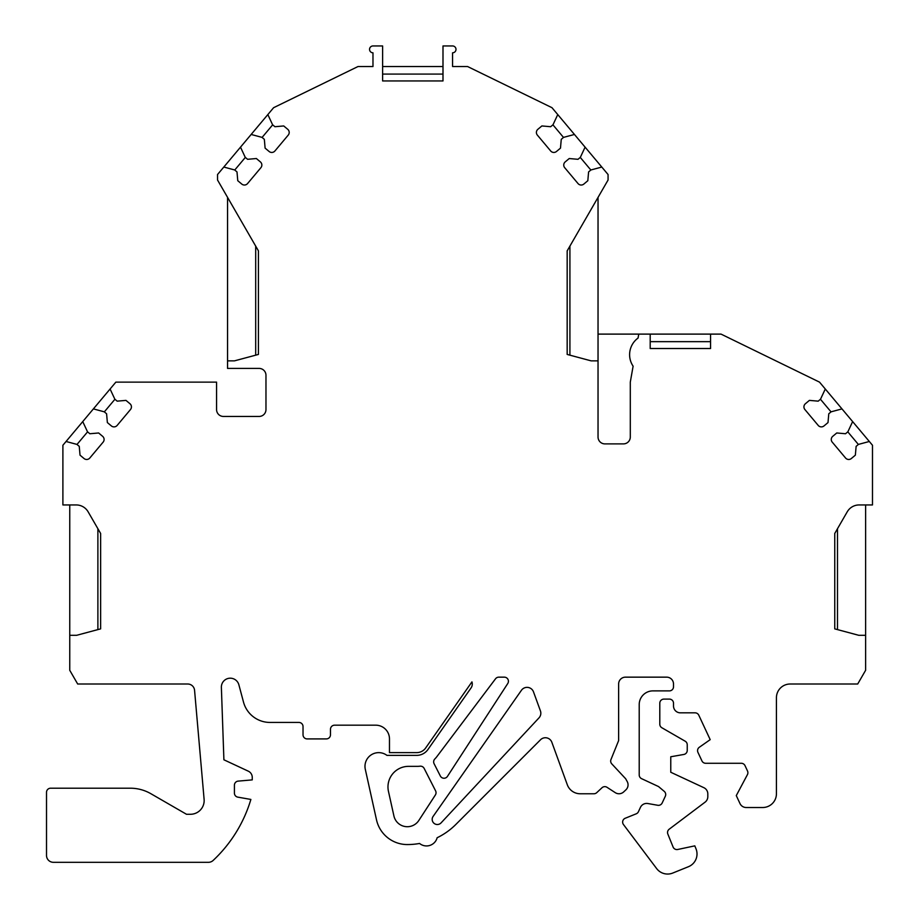 <?xml version="1.0" encoding="UTF-8"?>
<svg xmlns="http://www.w3.org/2000/svg" width="919" height="919" viewBox="0 0 919 919"><rect width="100%" height="100%" fill="white"/><g stroke="black" fill="none" stroke-linecap="round" stroke-linejoin="round"><path stroke-width="1.38" d="M258.423 250.853L255.689 246.097L255.689 355.171L258.423 354.435L258.423 250.853L217.539 180.021L217.527 174.53L223.811 167.051L234.667 169.958L236.999 171.922L237.768 180.71L241.766 184.064A4.113 4.113 0 0 0 247.567 183.559L260.893 167.695A4.113 4.113 0 0 0 260.376 161.893L256.378 158.528L247.59 159.297L245.247 157.344L240.502 147.155L251.151 134.461L262.007 137.368L264.339 139.332L265.109 148.131L269.118 151.486A4.113 4.113 0 0 0 274.919 150.98L288.233 135.104A4.113 4.113 0 0 0 287.727 129.303L283.718 125.949L274.93 126.719L272.587 124.754L267.843 114.576L273.609 107.695L358.008 66.536L372.976 66.536L372.976 52.808A3.435 3.435 0 0 1 369.553 49.385A3.435 3.435 0 0 1 372.976 45.95L382.614 45.95L382.614 80.941L442.992 80.941L442.992 45.95L452.562 45.95A3.435 3.435 0 0 1 455.996 49.385A3.435 3.435 0 0 1 452.562 52.808L452.573 66.536L467.587 66.536L551.986 107.695L608.068 174.53L608.068 180.021L567.172 250.853L567.172 354.435L591.181 360.868L598.039 360.868L598.039 437.019A6.858 6.858 0 0 0 604.909 443.888L623.427 443.888A6.858 6.858 0 0 0 630.296 437.019L630.296 382.132L633.111 366.176A20.586 20.586 0 0 1 638.062 338.054L638.762 334.114L650.192 334.114L650.192 348.519L650.192 341.661L710.559 341.661L710.559 348.519L710.559 334.114L721.047 334.114L819.518 382.132L872.487 445.255L872.487 504.945L859.139 504.945A13.728 13.728 0 0 0 847.249 511.803L834.751 533.468L834.751 628.872L858.76 635.305L865.618 635.305L865.618 670.296L857.703 684.012L790.156 684.012A13.728 13.728 0 0 0 776.429 697.739L776.429 793.798A13.728 13.728 0 0 1 762.713 807.514L746.205 807.514A6.858 6.858 0 0 1 739.99 803.551L736.28 795.601L747.411 774.66A4.113 4.113 0 0 0 747.515 770.995L745.022 765.653A4.113 4.113 0 0 0 741.288 763.275L705.654 763.275A4.113 4.113 0 0 1 701.932 760.898L697.946 752.374A4.113 4.113 0 0 1 699.325 747.262L710.192 739.646L698.796 715.212A4.113 4.113 0 0 0 695.063 712.834L680.37 712.834A6.858 6.858 0 0 1 673.512 705.976L673.512 703.23A4.113 4.113 0 0 0 669.4 699.106L663.909 699.106A4.113 4.113 0 0 0 659.796 703.23L659.796 724.183A4.113 4.113 0 0 0 661.852 727.745L685.183 741.208A4.113 4.113 0 0 1 687.24 744.781L687.24 750.409A4.113 4.113 0 0 1 683.839 754.465L670.767 756.762L670.767 772.259L703.862 787.686A6.858 6.858 0 0 1 707.814 793.901L707.814 796.67A6.858 6.858 0 0 1 705.091 802.149L669.181 829.214A4.113 4.113 0 0 0 667.837 834.05L673.076 846.996A4.113 4.113 0 0 0 677.74 849.478L694.81 845.859L696.016 848.846A13.728 13.728 0 0 1 688.434 866.709L672.754 873.05A13.728 13.728 0 0 1 656.648 868.581L623.473 824.55A4.113 4.113 0 0 1 625.219 818.255L636.224 813.809A4.113 4.113 0 0 0 638.418 811.73L640.44 807.376A6.858 6.858 0 0 1 647.849 803.528L657.74 805.274A4.113 4.113 0 0 0 662.185 802.953L665.322 796.245A4.113 4.113 0 0 0 664.23 791.351L658.532 786.561L641.588 778.669A4.113 4.113 0 0 1 639.21 774.935L639.21 704.597A13.728 13.728 0 0 1 652.927 690.881L669.4 690.881A4.113 4.113 0 0 0 673.512 686.757L673.512 684.012A6.858 6.858 0 0 0 666.654 677.154L625.483 677.154A6.858 6.858 0 0 0 618.625 684.012L618.625 740.599L610.974 759.531A4.113 4.113 0 0 0 611.79 763.884L625.678 778.772L627.195 781.529A6.858 6.858 0 0 1 625.873 789.869L623.679 791.914A6.858 6.858 0 0 1 615.27 792.66L607.045 787.319A4.113 4.113 0 0 0 601.991 787.755L596.741 792.649A4.113 4.113 0 0 1 593.927 793.763L580.199 793.763A13.728 13.728 0 0 1 567.299 784.734L551.837 742.253A6.858 6.858 0 0 0 540.544 739.749L455.824 824.469A68.615 68.615 0 0 1 437.145 837.737A10.982 10.982 0 0 1 419.569 843.458A68.615 68.615 0 0 1 407.312 844.561A31.556 31.556 0 0 1 376.503 819.828L365.302 769.318A13.728 13.728 0 0 1 386.933 755.372L416.686 755.372A13.728 13.728 0 0 0 427.932 749.525L471.045 687.952A6.858 6.858 0 0 0 471.941 681.887L425.681 747.951A10.982 10.982 0 0 1 416.686 752.627L389.472 752.627L389.472 738.91A13.728 13.728 0 0 0 375.745 725.183L334.585 725.183A4.113 4.113 0 0 0 330.472 729.295L330.472 734.786A4.113 4.113 0 0 1 326.348 738.91L307.141 738.91A4.113 4.113 0 0 1 303.029 734.786L303.029 726.55A4.113 4.113 0 0 0 298.905 722.437L270.014 722.437A27.444 27.444 0 0 1 243.501 702.093L238.871 684.781A8.903 8.903 0 0 0 221.376 687.389L223.903 759.795L248.291 771.167A6.858 6.858 0 0 1 252.254 777.394L252.254 779.886L238.17 781.116A4.113 4.113 0 0 0 234.414 785.217L234.414 793.086A4.113 4.113 0 0 0 237.814 797.141L250.876 799.438A137.218 137.218 0 0 1 213.128 860.46A6.858 6.858 0 0 1 208.291 862.309L53.382 862.309A6.87 6.87 0 0 1 46.513 855.44L46.513 792.327A4.113 4.113 0 0 1 50.637 788.203L130.303 788.203A41.171 41.171 0 0 1 150.888 793.717L186.5 814.28L190.44 814.28A13.728 13.728 -0 0 0 204.11 799.369L194.564 690.284A6.858 6.858 0 0 0 187.729 684.012L77.678 684.012L69.752 670.296L69.752 635.305L76.61 635.305L100.63 628.872L100.63 533.468L97.885 528.712L97.885 629.607L100.63 628.872M442.992 80.941L442.992 74.083L382.614 74.083M447.461 776.371L507.759 683.518A4.113 4.113 0 0 0 504.313 677.154L498.81 677.154A4.113 4.113 0 0 0 495.525 678.796L436.962 756.509A24.698 24.698 0 0 1 434.825 758.979A4.113 4.113 0 0 0 434.101 763.735L440.339 775.992A4.113 4.113 0 0 0 447.461 776.371M382.614 66.536L442.992 66.536M412.849 74.083L442.992 74.083M650.192 334.114L710.559 334.114M598.039 360.868L598.039 197.378M258.423 354.435L234.414 360.868L227.556 360.868L227.556 368.416L259.112 368.416A6.858 6.858 0 0 1 265.97 375.274L265.97 409.575A6.858 6.858 0 0 1 259.112 416.445L223.432 416.445A6.858 6.858 0 0 1 216.574 409.575L216.574 382.132L115.851 382.132L110.085 389.013L114.841 399.191L117.172 401.155L125.972 400.385L129.97 403.74A4.113 4.113 0 0 1 130.475 409.541L117.161 425.417A4.113 4.113 0 0 1 111.36 425.922L107.362 422.568L106.593 413.768L104.261 411.815L93.393 408.898L110.085 389.013M100.63 533.468L88.121 511.803A13.728 13.728 0 0 0 76.243 504.945L62.894 504.945L62.894 445.255L66.053 441.488L76.909 444.394L79.252 446.358L80.022 455.158L84.02 458.512A4.113 4.113 0 0 0 89.821 457.995L103.135 442.131A4.113 4.113 0 0 0 102.629 436.33L98.632 432.975L89.832 433.745L87.5 431.781L82.744 421.591L93.393 408.898M852.625 421.591L847.881 431.781L845.537 433.745L836.749 432.975L832.74 436.33A4.113 4.113 0 0 0 832.235 442.131L845.56 458.007A4.113 4.113 0 0 0 851.35 458.512L855.359 455.158L856.129 446.358L858.461 444.394L869.317 441.488M825.285 389.013L820.529 399.191L818.197 401.155L809.398 400.385L805.4 403.74A4.113 4.113 0 0 0 804.895 409.541L818.209 425.417A4.113 4.113 0 0 0 824.01 425.922L828.008 422.568L828.777 413.768L831.121 411.815L841.976 408.898M710.559 348.519L650.192 348.519M585.093 147.155L580.348 157.344L578.005 159.309L569.217 158.539L565.219 161.893A4.113 4.113 0 0 0 564.703 167.695L578.028 183.559A4.113 4.113 0 0 0 583.829 184.076L587.827 180.71L588.597 171.922L590.928 169.958L601.784 167.051M557.753 114.576L553.008 124.754L550.665 126.719L541.877 125.949L537.868 129.303A4.113 4.113 0 0 0 537.362 135.104L550.688 150.98A4.113 4.113 0 0 0 556.477 151.486L560.487 148.131L561.256 139.332L563.588 137.368L574.444 134.461M435.595 790.857A4.113 4.113 0 0 1 435.376 794.969L418.823 820.472A13.728 13.728 0 0 1 393.918 815.969L388.461 791.385A20.586 20.586 0 0 1 408.553 766.354L417.237 766.354A24.698 24.698 0 0 0 420.029 766.193A4.113 4.113 0 0 1 424.153 768.41L435.595 790.857M533.502 691.881A6.858 6.858 0 0 0 521.441 690.284L433.113 816.428A5.135 5.135 0 0 0 434.09 823.367A5.135 5.135 0 0 0 441.086 822.873L538.982 717.888A6.858 6.858 0 0 0 540.418 710.858L533.502 691.881M598.039 334.114L638.762 334.114M865.618 635.305L865.618 504.945M66.053 441.488L82.744 421.591M251.151 134.461L267.843 114.576M223.811 167.051L240.502 147.155M227.556 360.868L227.556 197.378M69.752 635.305L69.752 504.945M831.04 411.873L820.449 399.26M858.38 444.463L847.8 431.85M563.508 137.436L552.928 124.823M590.848 170.026L580.268 157.413M272.679 124.823L262.087 137.436M245.327 157.413L234.747 170.026M114.921 399.26L104.329 411.873M87.581 431.85L76.989 444.463M567.172 354.435L569.918 355.171L569.918 246.097L567.172 250.853M834.751 628.872L837.496 629.607L837.496 528.712L834.751 533.468"/></g></svg>
